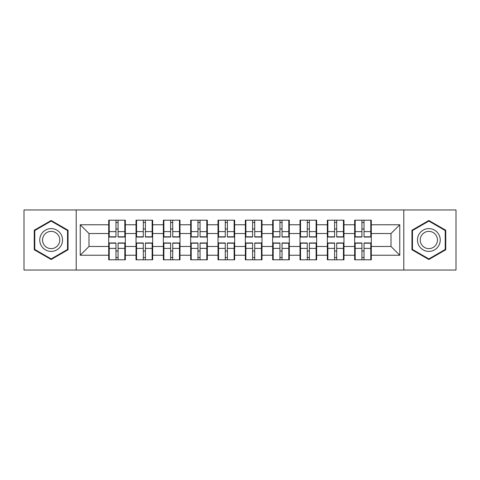<?xml version="1.0" encoding="UTF-8"?>
<svg xmlns="http://www.w3.org/2000/svg" width="480" height="480" viewBox="0 0 480 480"><rect width="100%" height="100%" fill="white"/><g stroke="black" fill="none" stroke-linecap="round" stroke-linejoin="round"><path stroke-width="0.72" d="M403.794 270.042L456 270.042L456 209.958L403.794 209.958L403.794 270.042L76.206 270.042L76.206 209.958L24 209.958L24 270.042L76.206 270.042M371.298 251.124L370.776 251.124M355.182 251.124L354.654 251.124M354.654 228.876L355.182 228.876M370.776 228.876L371.298 228.876M371.298 226.596L370.776 226.596M355.182 226.596L354.654 226.596M354.654 253.404L355.182 253.404M370.776 253.404L371.298 253.404M343.968 251.124L343.446 251.124M327.852 251.124L327.33 251.124M327.33 228.876L327.852 228.876M343.446 228.876L343.968 228.876M343.968 226.596L343.446 226.596M327.852 226.596L327.33 226.596M327.33 253.404L327.852 253.404M343.446 253.404L343.968 253.404M316.644 251.124L316.116 251.124M300.528 251.124L300 251.124M300 228.876L300.528 228.876M316.116 228.876L316.644 228.876M316.644 226.596L316.116 226.596M300.528 226.596L300 226.596M300 253.404L300.528 253.404M316.116 253.404L316.644 253.404M289.314 251.124L288.786 251.124M273.198 251.124L272.67 251.124M272.67 228.876L273.198 228.876M288.786 228.876L289.314 228.876M289.314 226.596L288.786 226.596M273.198 226.596L272.67 226.596M272.67 253.404L273.198 253.404M288.786 253.404L289.314 253.404M261.984 251.124L261.462 251.124M245.868 251.124L245.346 251.124M245.346 228.876L245.868 228.876M261.462 228.876L261.984 228.876M261.984 226.596L261.462 226.596M245.868 226.596L245.346 226.596M245.346 253.404L245.868 253.404M261.462 253.404L261.984 253.404M234.654 251.124L234.132 251.124M218.538 251.124L218.016 251.124M218.016 228.876L218.538 228.876M234.132 228.876L234.654 228.876M234.654 226.596L234.132 226.596M218.538 226.596L218.016 226.596M218.016 253.404L218.538 253.404M234.132 253.404L234.654 253.404M207.33 251.124L206.802 251.124M191.214 251.124L190.686 251.124M190.686 228.876L191.214 228.876M206.802 228.876L207.33 228.876M207.33 226.596L206.802 226.596M191.214 226.596L190.686 226.596M190.686 253.404L191.214 253.404M206.802 253.404L207.33 253.404M180 251.124L179.472 251.124M163.884 251.124L163.356 251.124M163.356 228.876L163.884 228.876M179.472 228.876L180 228.876M180 226.596L179.472 226.596M163.884 226.596L163.356 226.596M163.356 253.404L163.884 253.404M179.472 253.404L180 253.404M152.67 251.124L152.148 251.124M136.554 251.124L136.032 251.124M136.032 228.876L136.554 228.876M152.148 228.876L152.67 228.876M152.67 226.596L152.148 226.596M136.554 226.596L136.032 226.596M136.032 253.404L136.554 253.404M152.148 253.404L152.67 253.404M403.794 209.958L76.206 209.958M391.008 246.48L391.008 233.52L371.298 233.52L371.298 246.48L391.008 246.48L399.768 255.24L399.768 224.76L371.298 224.76L371.298 220.206L354.654 220.206L354.654 233.52L343.968 233.52L343.968 246.48L354.654 246.48L354.654 233.52M399.768 255.24L371.298 255.24L371.298 259.794L354.654 259.794L354.654 255.24L343.968 255.24L343.968 259.794L327.33 259.794L327.33 255.24L316.644 255.24L316.644 259.794L300 259.794L300 255.24L289.314 255.24L289.314 259.794L272.67 259.794L272.67 255.24L261.984 255.24L261.984 259.794L245.346 259.794L245.346 255.24L234.654 255.24L234.654 259.794L218.016 259.794L218.016 255.24L207.33 255.24L207.33 259.794L190.686 259.794L190.686 255.24L180 255.24L180 259.794L163.356 259.794L163.356 255.24L152.67 255.24L152.67 259.794L136.032 259.794L136.032 255.24L125.346 255.24L125.346 259.794L108.702 259.794L108.702 255.24L80.232 255.24L80.232 224.76L108.702 224.76L108.702 233.52L88.992 233.52L88.992 246.48L108.702 246.48L108.702 233.52M354.654 224.76L343.968 224.76L343.968 220.206L327.33 220.206L327.33 224.76L316.644 224.76L316.644 220.206L300 220.206L300 224.76L289.314 224.76L289.314 220.206L272.67 220.206L272.67 224.76L261.984 224.76L261.984 220.206L245.346 220.206L245.346 224.76L234.654 224.76L234.654 220.206L218.016 220.206L218.016 224.76L207.33 224.76L207.33 220.206L190.686 220.206L190.686 224.76L180 224.76L180 220.206L163.356 220.206L163.356 224.76L152.67 224.76L152.67 220.206L136.032 220.206L136.032 224.76L125.346 224.76L125.346 220.206L108.702 220.206L108.702 224.76M354.654 246.48L354.654 255.24M343.968 246.48L343.968 255.24M343.968 224.76L343.968 233.52M316.644 246.48L327.33 246.48L327.33 233.52L316.644 233.52L316.644 255.24M327.33 246.48L327.33 255.24M327.33 224.76L327.33 233.52M316.644 224.76L316.644 233.52M289.314 246.48L300 246.48L300 233.52L289.314 233.52L289.314 255.24M300 246.48L300 255.24M300 224.76L300 233.52M289.314 224.76L289.314 233.52M261.984 246.48L272.67 246.48L272.67 233.52L261.984 233.52L261.984 255.24M272.67 246.48L272.67 255.24M272.67 224.76L272.67 233.52M261.984 224.76L261.984 233.52M234.654 246.48L245.346 246.48L245.346 233.52L234.654 233.52L234.654 255.24M245.346 246.48L245.346 255.24M245.346 224.76L245.346 233.52M234.654 224.76L234.654 233.52M207.33 246.48L218.016 246.48L218.016 233.52L207.33 233.52L207.33 255.24M218.016 246.48L218.016 255.24M218.016 224.76L218.016 233.52M207.33 224.76L207.33 233.52M180 246.48L190.686 246.48L190.686 233.52L180 233.52L180 255.24M190.686 246.48L190.686 255.24M190.686 224.76L190.686 233.52M180 224.76L180 233.52M152.67 246.48L163.356 246.48L163.356 233.52L152.67 233.52L152.67 255.24M163.356 246.48L163.356 255.24M163.356 224.76L163.356 233.52M152.67 224.76L152.67 233.52M125.346 246.48L136.032 246.48L136.032 233.52L125.346 233.52L125.346 255.24M136.032 246.48L136.032 255.24M136.032 224.76L136.032 233.52M125.346 224.76L125.346 233.52M125.346 251.124L124.818 251.124M109.224 251.124L108.702 251.124M108.702 228.876L109.224 228.876M124.818 228.876L125.346 228.876M125.346 226.596L124.818 226.596M109.224 226.596L108.702 226.596M108.702 253.404L109.224 253.404M124.818 253.404L125.346 253.404M108.702 246.48L108.702 255.24M88.992 246.48L80.232 255.24M80.232 224.76L88.992 233.52M371.298 246.48L371.298 255.24M371.298 224.76L371.298 233.52M399.768 224.76L391.008 233.52M51.156 220.482L34.248 230.238L34.248 249.762L51.156 259.518L68.058 249.762L68.058 230.238L51.156 220.482M411.942 249.762L428.844 259.518L445.752 249.762L445.752 230.238L428.844 220.482L411.942 230.238L411.942 249.762M124.818 220.206L124.818 237.024L118.074 237.024L118.074 220.206M115.968 220.206L115.968 237.024L109.224 237.024L109.224 220.206M115.968 222.48L118.074 222.48M118.074 228.966L115.968 228.966M109.224 259.794L109.224 242.976L115.968 242.976L115.968 259.794M118.074 259.794L118.074 242.976L124.818 242.976L124.818 259.794M118.074 257.52L115.968 257.52M115.968 251.034L118.074 251.034M51.156 228.612A11.388 11.388 0 0 0 39.768 240A11.388 11.388 0 0 0 51.156 251.388A11.388 11.388 0 0 0 62.538 240A11.388 11.388 0 0 0 51.156 228.612M51.156 231.378A8.622 8.622 0 0 0 42.534 240A8.622 8.622 0 0 0 51.156 248.622A8.622 8.622 0 0 0 59.772 240A8.622 8.622 0 0 0 51.156 231.378M67.53 249.456L51.156 258.912L34.776 249.456L34.776 230.544L51.156 221.088L67.53 230.544L67.53 249.456M438.708 234.306A11.388 11.388 0 0 0 423.156 230.136A11.388 11.388 0 0 0 418.986 245.694A11.388 11.388 0 0 0 434.538 249.864A11.388 11.388 0 0 0 438.708 234.306M436.314 235.692A8.622 8.622 0 0 0 424.536 232.536A8.622 8.622 0 0 0 421.38 244.308A8.622 8.622 0 0 0 433.158 247.464A8.622 8.622 0 0 0 436.314 235.692M428.844 258.912L412.47 249.456L412.47 230.544L428.844 221.088L445.224 230.544L445.224 249.456L428.844 258.912M152.148 220.206L152.148 237.024L145.404 237.024L145.404 220.206M143.298 220.206L143.298 237.024L136.554 237.024L136.554 220.206M143.298 222.48L145.404 222.48M145.404 228.966L143.298 228.966M179.472 220.206L179.472 237.024L172.728 237.024L172.728 220.206M170.628 220.206L170.628 237.024L163.884 237.024L163.884 220.206M170.628 222.48L172.728 222.48M172.728 228.966L170.628 228.966M206.802 220.206L206.802 237.024L200.058 237.024L200.058 220.206M197.958 220.206L197.958 237.024L191.214 237.024L191.214 220.206M197.958 222.48L200.058 222.48M200.058 228.966L197.958 228.966M234.132 220.206L234.132 237.024L227.388 237.024L227.388 220.206M225.282 220.206L225.282 237.024L218.538 237.024L218.538 220.206M225.282 222.48L227.388 222.48M227.388 228.966L225.282 228.966M261.462 220.206L261.462 237.024L254.718 237.024L254.718 220.206M252.612 220.206L252.612 237.024L245.868 237.024L245.868 220.206M252.612 222.48L254.718 222.48M254.718 228.966L252.612 228.966M136.554 259.794L136.554 242.976L143.298 242.976L143.298 259.794M145.404 259.794L145.404 242.976L152.148 242.976L152.148 259.794M145.404 257.52L143.298 257.52M143.298 251.034L145.404 251.034M163.884 259.794L163.884 242.976L170.628 242.976L170.628 259.794M172.728 259.794L172.728 242.976L179.472 242.976L179.472 259.794M172.728 257.52L170.628 257.52M170.628 251.034L172.728 251.034M191.214 259.794L191.214 242.976L197.958 242.976L197.958 259.794M200.058 259.794L200.058 242.976L206.802 242.976L206.802 259.794M200.058 257.52L197.958 257.52M197.958 251.034L200.058 251.034M218.538 259.794L218.538 242.976L225.282 242.976L225.282 259.794M227.388 259.794L227.388 242.976L234.132 242.976L234.132 259.794M227.388 257.52L225.282 257.52M225.282 251.034L227.388 251.034M245.868 259.794L245.868 242.976L252.612 242.976L252.612 259.794M254.718 259.794L254.718 242.976L261.462 242.976L261.462 259.794M254.718 257.52L252.612 257.52M252.612 251.034L254.718 251.034M288.786 220.206L288.786 237.024L282.042 237.024L282.042 220.206M279.942 220.206L279.942 237.024L273.198 237.024L273.198 220.206M279.942 222.48L282.042 222.48M282.042 228.966L279.942 228.966M273.198 259.794L273.198 242.976L279.942 242.976L279.942 259.794M282.042 259.794L282.042 242.976L288.786 242.976L288.786 259.794M282.042 257.52L279.942 257.52M279.942 251.034L282.042 251.034M316.116 220.206L316.116 237.024L309.372 237.024L309.372 220.206M307.272 220.206L307.272 237.024L300.528 237.024L300.528 220.206M307.272 222.48L309.372 222.48M309.372 228.966L307.272 228.966M300.528 259.794L300.528 242.976L307.272 242.976L307.272 259.794M309.372 259.794L309.372 242.976L316.116 242.976L316.116 259.794M309.372 257.52L307.272 257.52M307.272 251.034L309.372 251.034M343.446 220.206L343.446 237.024L336.702 237.024L336.702 220.206M334.596 220.206L334.596 237.024L327.852 237.024L327.852 220.206M334.596 222.48L336.702 222.48M336.702 228.966L334.596 228.966M327.852 259.794L327.852 242.976L334.596 242.976L334.596 259.794M336.702 259.794L336.702 242.976L343.446 242.976L343.446 259.794M336.702 257.52L334.596 257.52M334.596 251.034L336.702 251.034M370.776 220.206L370.776 237.024L364.032 237.024L364.032 220.206M361.926 220.206L361.926 237.024L355.182 237.024L355.182 220.206M361.926 222.48L364.032 222.48M364.032 228.966L361.926 228.966M355.182 259.794L355.182 242.976L361.926 242.976L361.926 259.794M364.032 259.794L364.032 242.976L370.776 242.976L370.776 259.794M364.032 257.52L361.926 257.52M361.926 251.034L364.032 251.034M115.968 231.618L109.224 231.618M115.968 236.796L109.224 236.796M124.818 231.618L118.074 231.618M124.818 236.796L118.074 236.796M118.074 248.382L124.818 248.382M118.074 243.204L124.818 243.204M109.224 248.382L115.968 248.382M109.224 243.204L115.968 243.204M143.298 231.618L136.554 231.618M143.298 236.796L136.554 236.796M152.148 231.618L145.404 231.618M152.148 236.796L145.404 236.796M170.628 231.618L163.884 231.618M170.628 236.796L163.884 236.796M179.472 231.618L172.728 231.618M179.472 236.796L172.728 236.796M197.958 231.618L191.214 231.618M197.958 236.796L191.214 236.796M206.802 231.618L200.058 231.618M206.802 236.796L200.058 236.796M225.282 231.618L218.538 231.618M225.282 236.796L218.538 236.796M234.132 231.618L227.388 231.618M234.132 236.796L227.388 236.796M252.612 231.618L245.868 231.618M252.612 236.796L245.868 236.796M261.462 231.618L254.718 231.618M261.462 236.796L254.718 236.796M145.404 248.382L152.148 248.382M145.404 243.204L152.148 243.204M136.554 248.382L143.298 248.382M136.554 243.204L143.298 243.204M172.728 248.382L179.472 248.382M172.728 243.204L179.472 243.204M163.884 248.382L170.628 248.382M163.884 243.204L170.628 243.204M200.058 248.382L206.802 248.382M200.058 243.204L206.802 243.204M191.214 248.382L197.958 248.382M191.214 243.204L197.958 243.204M227.388 248.382L234.132 248.382M227.388 243.204L234.132 243.204M218.538 248.382L225.282 248.382M218.538 243.204L225.282 243.204M254.718 248.382L261.462 248.382M254.718 243.204L261.462 243.204M245.868 248.382L252.612 248.382M245.868 243.204L252.612 243.204M279.942 231.618L273.198 231.618M279.942 236.796L273.198 236.796M288.786 231.618L282.042 231.618M288.786 236.796L282.042 236.796M282.042 248.382L288.786 248.382M282.042 243.204L288.786 243.204M273.198 248.382L279.942 248.382M273.198 243.204L279.942 243.204M307.272 231.618L300.528 231.618M307.272 236.796L300.528 236.796M316.116 231.618L309.372 231.618M316.116 236.796L309.372 236.796M309.372 248.382L316.116 248.382M309.372 243.204L316.116 243.204M300.528 248.382L307.272 248.382M300.528 243.204L307.272 243.204M334.596 231.618L327.852 231.618M334.596 236.796L327.852 236.796M343.446 231.618L336.702 231.618M343.446 236.796L336.702 236.796M336.702 248.382L343.446 248.382M336.702 243.204L343.446 243.204M327.852 248.382L334.596 248.382M327.852 243.204L334.596 243.204M361.926 231.618L355.182 231.618M361.926 236.796L355.182 236.796M370.776 231.618L364.032 231.618M370.776 236.796L364.032 236.796M364.032 248.382L370.776 248.382M364.032 243.204L370.776 243.204M355.182 248.382L361.926 248.382M355.182 243.204L361.926 243.204"/></g></svg>

